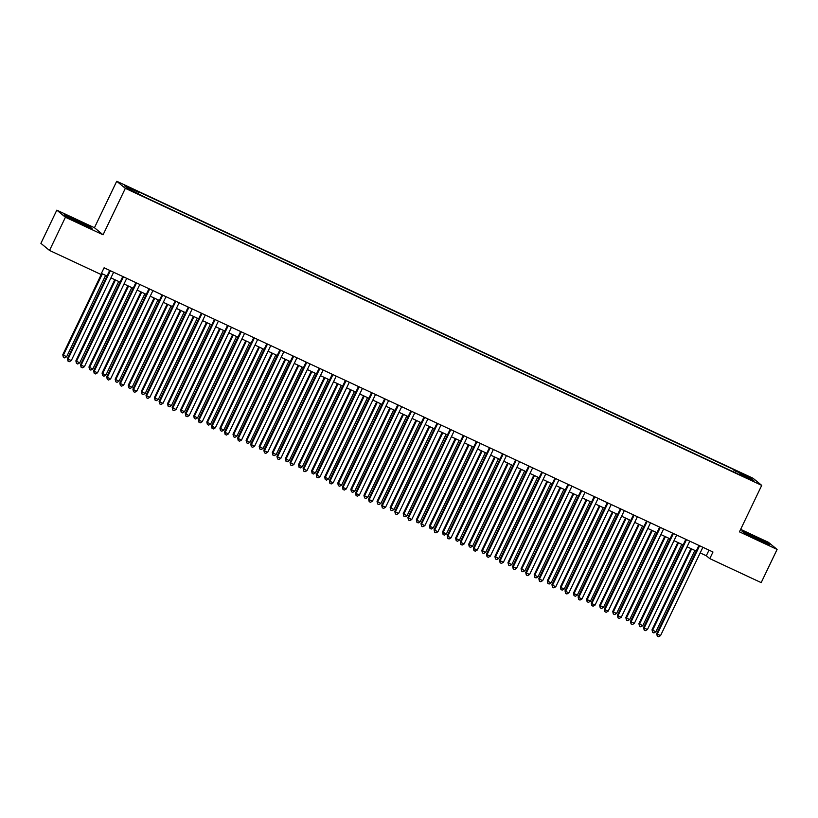 <?xml version="1.0" encoding="UTF-8"?>
<svg xmlns="http://www.w3.org/2000/svg" width="818" height="818" viewBox="0 0 818 818"><rect width="100%" height="100%" fill="white"/><g stroke="black" fill="none" stroke-linecap="round" stroke-linejoin="round"><path stroke-width="1.23" d="M135.236 192.741L130.236 190.093L135.236 192.741M56.81 210.154L65.43 217.24L103.068 234.807L94.448 227.731L56.81 210.154L40.9 243.355L49.52 250.441L100.911 274.429L104.09 267.783L712.979 551.997L709.799 558.633L761.19 582.62L777.1 549.43L768.48 542.344L740.648 529.348M94.448 227.731L116.718 181.248L753.102 478.295L761.722 485.371L125.338 188.334L116.718 181.248M750.638 479.471L744.36 476.751L750.433 479.89M735.566 472.845L736.006 471.209L734.37 469.869L137.271 191.167L138.907 192.506L124.5 185.778L128.037 188.692L144.07 196.749L741.169 475.462L739.544 474.123L739.216 474.542M736.006 471.209L750.403 477.937L753.951 480.841L739.544 474.123M65.43 217.24L49.52 250.441M103.068 234.807L125.338 188.334M761.722 485.371L739.452 531.853L777.1 549.43M700.177 552.907L706.302 555.759L709.799 558.633M101.401 273.416L106.994 276.024M110.931 277.864L120.093 282.138M124.029 283.979L133.181 288.253M137.117 290.083L146.279 294.357M150.215 296.198L159.377 300.472M163.314 302.312L172.465 306.586M176.402 308.427L185.563 312.701M189.5 314.531L198.662 318.805M202.598 320.646L211.75 324.92M215.686 326.76L224.848 331.034M228.784 332.875L237.936 337.149M241.872 338.979L251.034 343.253M254.971 345.094L264.132 349.368M268.069 351.208L277.22 355.482M281.157 357.323L290.318 361.597M294.255 363.427L303.406 367.701M307.343 369.542L316.505 373.816M320.441 375.656L329.603 379.93M333.539 381.771L342.691 386.045M346.627 387.875L355.789 392.149M359.726 393.99L368.887 398.264M372.824 400.104L381.975 404.378M385.912 406.219L395.074 410.493M399.01 412.323L408.162 416.597M412.098 418.438L421.26 422.712M425.196 424.552L434.358 428.826M438.295 430.667L447.446 434.941M451.383 436.771L460.544 441.045M464.481 442.886L473.632 447.16M477.569 449L486.73 453.274M490.667 455.115L499.829 459.389M503.765 461.219L512.917 465.493M516.853 467.334L526.015 471.608M529.952 473.448L539.113 477.722M543.05 479.563L552.201 483.837M556.138 485.667L565.299 489.941M569.236 491.782L578.387 496.056M582.324 497.896L591.486 502.17M595.422 504.011L604.584 508.285M608.52 510.115L617.672 514.389M621.608 516.23L630.77 520.504M634.707 522.344L643.858 526.618M647.795 528.459L656.956 532.733M660.893 534.563L670.054 538.837M673.991 540.678L683.142 544.952M687.079 546.792L696.241 551.066M709.001 550.136L706.302 555.759M733.429 471.843L734.37 469.869M138.907 192.506L138.6 193.621M749.145 478.602L750.403 477.937M753.173 535.8L741.834 530.974L744.431 533.111L769.697 544.9L767.11 542.774L753.03 536.097M66.8 216.811L92.076 228.611L89.479 226.474L75.542 219.51L64.203 214.674L66.8 216.811M698.94 545.442L656.69 633.623L657.273 634.103L699.595 545.749M660.545 635.627L658.562 636.752L657.253 636.138L657.273 634.103L660.545 635.627L702.877 547.273M657.253 636.138L656.69 633.623M690.934 548.592L652.028 629.788L655.883 631.803L694.871 550.422M691.599 548.898L652.611 630.269L652.59 632.314L652.028 629.788M655.883 631.803L653.899 632.928L652.59 632.314M756.538 539.154L764.237 542.365L761.548 540.637L754.124 536.956L747.018 534.113L749.441 535.616M742.724 531.7L753.122 536.138L768.419 544.359M78.906 222.864L86.606 226.075L79.97 222.332L69.888 217.844L71.81 219.316M65.092 215.41L75.491 219.838L90.788 228.058M685.842 539.328L643.592 627.508L644.175 627.989L686.506 539.635M647.447 629.512L645.463 630.637L644.155 630.024L644.175 627.989L647.447 629.512L689.779 541.168M644.155 630.024L643.592 627.508M672.744 533.213L630.494 621.394L631.077 621.874L673.408 533.52M634.349 623.408L632.365 624.523L631.056 623.919L631.077 621.874L634.349 623.408L676.68 535.054M631.056 623.919L630.494 621.394M659.656 527.099L617.406 615.289L617.989 615.76L660.32 527.416M621.261 617.293L619.277 618.418L617.968 617.805L617.989 615.76L621.261 617.293L663.592 528.939M617.968 617.805L617.406 615.289M646.557 520.994L604.308 609.175L604.891 609.655L647.222 521.301M608.163 611.179L606.179 612.304L604.87 611.69L604.891 609.655L608.163 611.179L650.494 522.825M604.87 611.69L604.308 609.175M677.836 542.477L638.93 623.684L642.784 625.688L681.772 544.318M678.5 542.784L639.512 624.154L639.492 626.199L638.93 623.684M642.784 625.688L640.801 626.813L639.492 626.199M664.748 536.363L625.842 617.57L626.424 618.05L629.696 619.574L668.684 538.203M665.412 536.669L626.424 618.05L626.404 620.085L625.842 617.57M629.696 619.574L627.713 620.698L626.404 620.085M651.649 530.248L612.743 611.455L613.326 611.936L616.598 613.459L655.586 532.089M652.314 530.565L613.326 611.936L613.306 613.981L612.743 611.455M616.598 613.459L614.615 614.584L613.306 613.981M638.561 524.144L599.655 605.34L603.51 607.355L642.498 525.974M639.216 524.45L600.228 605.821L600.218 607.866L599.655 605.34M603.51 607.355L601.527 608.48L600.218 607.866M633.459 514.88L591.21 603.06L591.792 603.541L634.124 515.187M595.075 605.064L593.091 606.189L591.782 605.576L591.792 603.541L595.075 605.064L637.396 516.72M591.782 605.576L591.21 603.06M625.463 518.029L586.557 599.236L590.412 601.24L629.4 519.87M626.128 518.336L587.14 599.706L587.12 601.751L586.557 599.236M590.412 601.24L588.428 602.365L587.12 601.751M620.371 508.765L578.121 596.946L578.704 597.426L621.036 509.072M581.976 598.96L579.993 600.075L578.684 599.471L578.704 597.426L581.976 598.96L624.308 510.606M578.684 599.471L578.121 596.946M612.365 511.915L573.459 593.122L574.042 593.602L577.314 595.126L616.302 513.755M613.03 512.221L574.042 593.602L574.021 595.637L573.459 593.122M577.314 595.126L575.33 596.25L574.021 595.637M607.273 502.651L565.023 590.841L565.606 591.312L607.938 502.968M568.878 592.845L566.894 593.97L565.586 593.357L565.606 591.312L568.878 592.845L611.21 504.491M565.586 593.357L565.023 590.841M599.277 505.8L560.371 587.007L560.954 587.488L564.226 589.011L603.214 507.641M599.942 506.117L560.954 587.488L560.933 589.533L560.371 587.007M564.226 589.011L562.242 590.136L560.933 589.533M594.185 496.546L551.935 584.727L552.518 585.207L594.839 496.853M555.79 586.731L553.806 587.856L552.498 587.242L552.518 585.207L555.79 586.731L598.122 498.377M552.498 587.242L551.935 584.727M586.179 499.696L547.273 580.892L551.127 582.907L590.115 501.526M586.843 500.002L547.855 581.373L547.835 583.418L547.273 580.892M551.127 582.907L549.144 584.032L547.835 583.418M581.087 490.432L538.837 578.612L539.42 579.093L581.751 490.739M542.692 580.616L540.708 581.741L539.399 581.128L539.42 579.093L542.692 580.616L585.023 492.272M539.399 581.128L538.837 578.612M573.081 493.581L534.174 574.788L534.757 575.259L538.039 576.792L577.017 495.422M573.745 493.888L534.757 575.259L534.737 577.303L534.174 574.788M538.039 576.792L536.056 577.917L534.737 577.303M567.989 484.317L525.739 572.498L526.322 572.978L568.653 484.624M529.604 574.512L527.61 575.627L526.301 575.023L526.322 572.978L529.604 574.512L571.925 486.158M526.301 575.023L525.739 572.498M559.993 487.467L521.086 568.674L521.669 569.154L524.941 570.678L563.929 489.307M560.657 487.773L521.669 569.154L521.649 571.189L521.086 568.674M524.941 570.678L522.958 571.802L521.649 571.189M554.901 478.203L512.651 566.393L513.234 566.864L555.565 478.52M516.506 568.398L514.522 569.522L513.213 568.909L513.234 566.864L516.506 568.398L558.837 480.043M513.213 568.909L512.651 566.393M546.894 481.352L507.988 562.559L508.571 563.04L511.843 564.563L550.831 483.193M547.559 481.669L508.571 563.04L508.551 565.085L507.988 562.559M511.843 564.563L509.859 565.688L508.551 565.085M541.802 472.098L499.553 560.279L500.135 560.759L542.467 472.405M503.407 562.283L501.424 563.408L500.115 562.794L500.135 560.759L503.407 562.283L545.739 473.929M500.115 562.794L499.553 560.279M533.806 475.248L494.9 556.445L498.755 558.459L537.743 477.078M534.461 475.555L495.483 556.925L495.463 558.97L494.9 556.445M498.755 558.459L496.771 559.584L495.463 558.97M528.714 465.984L486.465 554.164L487.047 554.645L529.369 466.291M490.319 556.168L488.336 557.293L487.027 556.68L487.047 554.645L490.319 556.168L532.651 467.824M487.027 556.68L486.465 554.164M520.708 469.133L481.802 550.34L485.657 552.344L524.645 470.974M521.373 469.44L482.385 550.811L482.364 552.856L481.802 550.34M485.657 552.344L483.673 553.469L482.364 552.856M515.616 459.869L473.366 548.05L473.949 548.53L516.281 460.176M477.221 550.064L475.238 551.179L473.929 550.575L473.949 548.53L477.221 550.064L519.553 461.71M473.929 550.575L473.366 548.05M507.61 463.019L468.704 544.226L469.287 544.706L472.559 546.23L511.547 464.859M508.275 463.325L469.287 544.706L469.266 546.741L468.704 544.226M472.559 546.23L470.575 547.354L469.266 546.741M502.518 453.755L460.268 541.945L460.851 542.416L503.182 454.072M464.123 543.95L462.139 545.074L460.831 544.461L460.851 542.416L464.123 543.95L506.454 455.595M460.831 544.461L460.268 541.945M494.522 456.904L455.616 538.111L456.199 538.592L459.471 540.115L498.459 458.745M495.187 457.221L456.199 538.592L456.178 540.637L455.616 538.111M459.471 540.115L457.487 541.24L456.178 540.637M489.43 447.651L447.18 535.831L447.763 536.311L490.094 447.957M451.035 537.835L449.051 538.96L447.743 538.346L447.763 536.311L451.035 537.835L493.366 449.481M447.743 538.346L447.18 535.831M481.424 450.8L442.518 531.997L446.372 534.011L485.36 452.63M482.088 451.107L443.1 532.477L443.08 534.522L442.518 531.997M446.372 534.011L444.389 535.136L443.08 534.522M476.332 441.536L434.082 529.716L434.665 530.197L476.996 441.843M437.937 531.72L435.953 532.845L434.644 532.232L434.665 530.197L437.937 531.72L480.268 443.376M434.644 532.232L434.082 529.716M468.336 444.685L429.419 525.892L430.002 526.363L433.284 527.896L472.272 446.526M468.99 444.992L430.002 526.363L429.992 528.408L429.419 525.892M433.284 527.896L431.301 529.021L429.992 528.408M463.233 435.421L420.984 523.602L421.567 524.082L463.898 435.728M424.849 525.616L422.865 526.731L421.556 526.127L421.567 524.082L424.849 525.616L467.17 437.262M421.556 526.127L420.984 523.602M455.237 438.571L416.331 519.778L416.914 520.258L420.186 521.782L459.174 440.411M455.902 438.877L416.914 520.258L416.894 522.293L416.331 519.778M420.186 521.782L418.202 522.906L416.894 522.293M450.145 429.307L407.896 517.497L408.479 517.968L450.81 429.624M411.751 519.502L409.767 520.626L408.458 520.013L408.479 517.968L411.751 519.502L454.082 431.147M408.458 520.013L407.896 517.497M442.139 432.456L403.233 513.663L403.816 514.144L407.088 515.667L446.076 434.297M442.804 432.773L403.816 514.144L403.795 516.189L403.233 513.663M407.088 515.667L405.104 516.792L403.795 516.189M437.047 423.203L394.797 511.383L395.38 511.863L437.712 423.509M398.652 513.387L396.669 514.512L395.36 513.898L395.38 511.863L398.652 513.387L440.984 425.033M395.36 513.898L394.797 511.383M429.051 426.352L390.145 507.549L394 509.563L432.988 428.182M429.716 426.659L390.728 508.029L390.707 510.074L390.145 507.549M394 509.563L392.016 510.688L390.707 510.074M423.959 417.088L381.709 505.268L382.292 505.749L424.614 417.395M385.564 507.272L383.581 508.397L382.272 507.784L382.292 505.749L385.564 507.272L427.896 418.928M382.272 507.784L381.709 505.268M415.953 420.237L377.047 501.444L380.902 503.448L419.89 422.078M416.618 420.544L377.63 501.915L377.609 503.96L377.047 501.444M380.902 503.448L378.918 504.573L377.609 503.96M410.861 410.973L368.611 499.154L369.194 499.634L411.526 411.28M372.466 501.158L370.482 502.283L369.174 501.679L369.194 499.634L372.466 501.158L414.798 412.814M369.174 501.679L368.611 499.154M402.855 414.123L363.949 495.33L364.531 495.81L367.814 497.334L406.791 415.963M403.519 414.429L364.531 495.81L364.511 497.845L363.949 495.33M367.814 497.334L365.82 498.459L364.511 497.845M397.763 404.859L355.513 493.049L356.096 493.52L398.427 405.176M359.378 495.054L357.384 496.178L356.075 495.565L356.096 493.52L359.378 495.054L401.699 406.699M356.075 495.565L355.513 493.049M389.767 408.008L350.861 489.215L351.443 489.696L354.715 491.219L393.703 409.849M390.431 408.325L351.443 489.696L351.423 491.741L350.861 489.215M354.715 491.219L352.732 492.344L351.423 491.741M384.675 398.755L342.425 486.935L343.008 487.416L385.339 399.061M346.28 488.939L344.296 490.064L342.987 489.45L343.008 487.416L346.28 488.939L388.611 400.585M342.987 489.45L342.425 486.935M376.669 401.904L337.762 483.101L341.617 485.115L380.605 403.734M377.333 402.211L338.345 483.581L338.325 485.626L337.762 483.101M341.617 485.115L339.634 486.24L338.325 485.626M371.576 392.64L329.327 480.82L329.91 481.301L372.241 392.947M333.182 482.824L331.198 483.949L329.889 483.336L329.91 481.301L333.182 482.824L375.513 394.481M329.889 483.336L329.327 480.82M358.488 386.525L316.239 474.706L316.822 475.186L359.143 386.832M320.094 476.71L318.11 477.835L316.801 477.231L316.822 475.186L320.094 476.71L362.425 388.366M316.801 477.231L316.239 474.706M345.39 380.411L303.141 468.602L303.723 469.072L346.055 380.728M306.995 470.606L305.012 471.73L303.703 471.117L303.723 469.072L306.995 470.606L349.327 382.251M303.703 471.117L303.141 468.602M363.581 395.789L324.674 476.996L328.529 479L367.517 397.63M364.235 396.096L325.257 477.467L325.237 479.512L324.674 476.996M328.529 479L326.546 480.125L325.237 479.512M350.482 389.675L311.576 470.882L312.159 471.362L315.431 472.886L354.419 391.515M351.147 389.981L312.159 471.362L312.139 473.397L311.576 470.882M315.431 472.886L313.447 474.011L312.139 473.397M337.384 383.56L298.478 464.767L299.061 465.248L302.333 466.771L341.321 385.401M338.049 383.877L299.061 465.248L299.04 467.293L298.478 464.767M302.333 466.771L300.349 467.896L299.04 467.293M332.292 374.307L290.042 462.487L290.625 462.968L332.957 374.613M293.897 464.491L291.914 465.616L290.605 465.002L290.625 462.968L293.897 464.491L336.229 376.137M290.605 465.002L290.042 462.487M324.296 377.456L285.39 458.653L289.245 460.667L328.233 379.286M324.961 377.763L285.973 459.133L285.952 461.178L285.39 458.653M289.245 460.667L287.261 461.792L285.952 461.178M319.204 368.192L276.954 456.372L277.537 456.853L319.869 368.499M280.809 458.377L278.826 459.501L277.517 458.888L277.537 456.853L280.809 458.377L323.141 370.033M277.517 458.888L276.954 456.372M311.198 371.341L272.292 452.548L276.147 454.552L315.135 373.182M311.863 371.648L272.875 453.019L272.854 455.064L272.292 452.548M276.147 454.552L274.163 455.677L272.854 455.064M306.106 362.077L263.856 450.258L264.439 450.738L306.77 362.384M267.711 452.262L265.727 453.387L264.418 452.783L264.439 450.738L267.711 452.262L310.042 363.918M264.418 452.783L263.856 450.258M298.1 365.227L259.194 446.434L259.776 446.914L263.059 448.438L302.046 367.067M298.764 365.534L259.776 446.914L259.766 448.949L259.194 446.434M263.059 448.438L261.075 449.563L259.766 448.949M293.008 355.963L250.758 444.143L251.341 444.624L293.672 356.28M254.623 446.158L252.639 447.282L251.32 446.669L251.341 444.624L254.623 446.158L296.944 357.803M251.32 446.669L250.758 444.143M285.012 359.112L246.106 440.319L246.688 440.8L249.96 442.323L288.948 360.953M285.676 359.429L246.688 440.8L246.668 442.845L246.106 440.319M249.96 442.323L247.977 443.448L246.668 442.845M279.92 349.859L237.67 438.039L238.253 438.52L280.584 350.165M241.525 440.043L239.541 441.168L238.232 440.554L238.253 438.52L241.525 440.043L283.856 351.689M238.232 440.554L237.67 438.039M271.913 353.008L233.007 434.205L236.862 436.219L275.85 354.838M272.578 353.315L233.59 434.685L233.57 436.73L233.007 434.205M236.862 436.219L234.878 437.344L233.57 436.73M266.821 343.744L224.572 431.924L225.154 432.405L267.486 344.051M228.427 433.929L226.443 435.053L225.134 434.44L225.154 432.405L228.427 433.929L270.758 345.585M225.134 434.44L224.572 431.924M258.825 346.893L219.919 428.1L223.774 430.104L262.762 348.734M259.49 347.2L220.502 428.571L220.482 430.616L219.919 428.1M223.774 430.104L221.79 431.229L220.482 430.616M253.733 337.629L211.484 425.81L212.066 426.29L254.388 337.936M215.338 427.814L213.355 428.939L212.046 428.335L212.066 426.29L215.338 427.814L257.67 339.47M212.046 428.335L211.484 425.81M245.727 340.779L206.821 421.986L207.404 422.466L210.676 423.99L249.664 342.619M246.392 341.086L207.404 422.466L207.383 424.501L206.821 421.986M210.676 423.99L208.692 425.115L207.383 424.501M240.635 331.515L198.385 419.695L198.968 420.176L241.3 331.832M202.24 421.71L200.257 422.834L198.948 422.221L198.968 420.176L202.24 421.71L244.572 333.355M198.948 422.221L198.385 419.695M232.629 334.664L193.723 415.871L194.306 416.352L197.588 417.875L236.566 336.505M233.294 334.981L194.306 416.352L194.285 418.387L193.723 415.871M197.588 417.875L195.594 419L194.285 418.387M227.537 325.411L185.287 413.591L185.87 414.072L228.202 325.717M189.152 415.595L187.158 416.72L185.85 416.106L185.87 414.072L189.152 415.595L231.474 327.241M185.85 416.106L185.287 413.591M219.541 328.56L180.635 409.757L184.49 411.771L223.478 330.39M220.206 328.867L181.218 410.237L181.197 412.282L180.635 409.757M184.49 411.771L182.506 412.896L181.197 412.282M214.449 319.296L172.199 407.476L172.782 407.957L215.114 319.603M176.054 409.481L174.07 410.605L172.762 409.992L172.782 407.957L176.054 409.481L218.386 321.137M172.762 409.992L172.199 407.476M206.443 322.445L167.537 403.652L171.391 405.656L210.379 324.286M207.107 322.752L168.119 404.123L168.099 406.168L167.537 403.652M171.391 405.656L169.408 406.781L168.099 406.168M201.351 313.182L159.101 401.362L159.684 401.842L202.015 313.488M162.956 403.366L160.972 404.491L159.663 403.887L159.684 401.842L162.956 403.366L205.287 315.022M159.663 403.887L159.101 401.362M193.355 316.331L154.449 397.538L155.031 398.018L158.303 399.542L197.291 318.171M194.009 316.638L155.031 398.018L155.011 400.053L154.449 397.538M158.303 399.542L156.32 400.667L155.011 400.053M188.263 307.067L146.013 395.247L146.586 395.728L188.917 307.384M149.868 397.262L147.884 398.386L146.575 397.773L146.586 395.728L149.868 397.262L192.199 308.907M146.575 397.773L146.013 395.247M180.257 310.216L141.35 391.423L141.933 391.904L145.205 393.427L184.193 312.057M180.921 310.533L141.933 391.904L141.913 393.939L141.35 391.423M145.205 393.427L143.222 394.552L141.913 393.939M175.164 300.963L132.915 389.143L133.498 389.624L175.829 301.269M136.77 391.147L134.786 392.272L133.477 391.658L133.498 389.624L136.77 391.147L179.101 302.793M133.477 391.658L132.915 389.143M167.158 304.112L128.252 385.309L132.107 387.323L171.095 305.942M167.823 304.419L128.835 385.789L128.815 387.834L128.252 385.309M132.107 387.323L130.123 388.448L128.815 387.834M162.066 294.848L119.817 383.029L120.399 383.509L162.731 295.155M123.671 385.033L121.688 386.157L120.379 385.544L120.399 383.509L123.671 385.033L166.003 296.689M120.379 385.544L119.817 383.029M154.07 297.997L115.164 379.204L119.019 381.208L158.007 299.838M154.735 298.304L115.747 379.675L115.727 381.72L115.164 379.204M119.019 381.208L117.035 382.333L115.727 381.72M148.978 288.734L106.729 376.914L107.311 377.395L149.643 289.04M110.583 378.918L108.6 380.043L107.291 379.44L107.311 377.395L110.583 378.918L152.915 290.574M107.291 379.44L106.729 376.914M140.972 291.883L102.066 373.09L102.649 373.57L105.921 375.094L144.909 293.723M141.637 292.19L102.649 373.57L102.628 375.605L102.066 373.09M105.921 375.094L103.937 376.219L102.628 375.605M135.88 282.619L93.63 370.799L94.213 371.28L136.545 282.936M97.485 372.814L95.502 373.938L94.193 373.325L94.213 371.28L97.485 372.814L139.817 284.459M94.193 373.325L93.63 370.799M127.874 285.768L88.968 366.975L89.551 367.456L92.833 368.979L131.821 287.609M128.538 286.085L89.551 367.456L89.53 369.491L88.968 366.975M92.833 368.979L90.849 370.104L89.53 369.491M122.782 276.515L80.532 364.695L81.115 365.176L123.446 276.821M84.397 366.699L82.413 367.824L81.094 367.21L81.115 365.176L84.397 366.699L126.718 278.345M81.094 367.21L80.532 364.695M114.786 279.664L75.88 360.861L79.735 362.875L118.722 281.494M115.45 279.971L76.463 361.341L76.442 363.386L75.88 360.861M79.735 362.875L77.751 364L76.442 363.386M109.694 270.4L67.444 358.581L68.027 359.061L110.358 270.707M71.299 360.585L69.315 361.709L68.006 361.096L68.027 359.061L71.299 360.585L113.63 272.241M68.006 361.096L67.444 358.581M101.688 273.549L62.781 354.756L66.636 356.76L105.624 275.39M102.352 273.856L63.364 355.227L63.344 357.272L62.781 354.756M66.636 356.76L64.653 357.885L63.344 357.272"/></g></svg>
